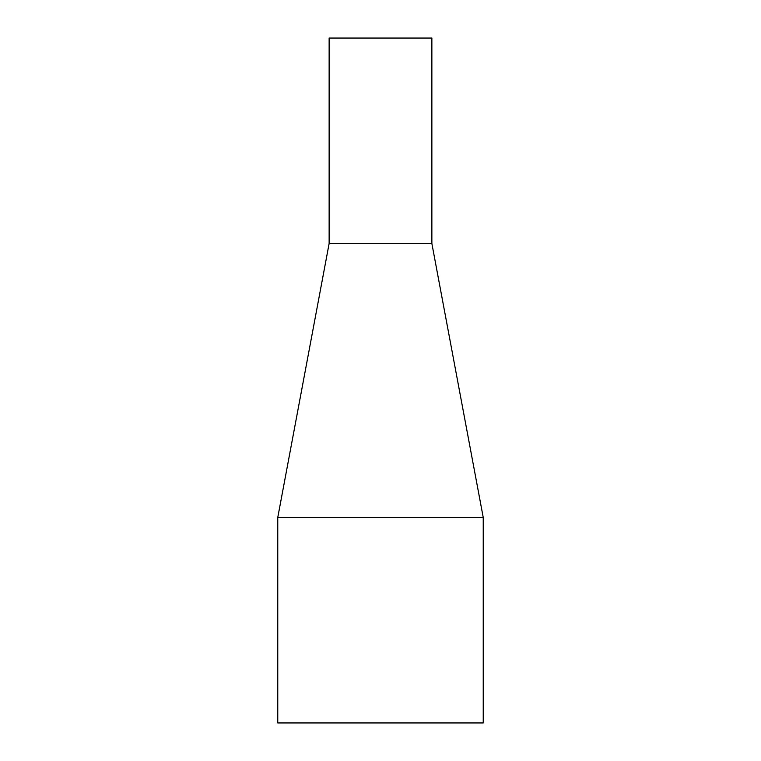 <?xml version="1.0" encoding="UTF-8"?>
<svg xmlns="http://www.w3.org/2000/svg" width="761" height="761" viewBox="0 0 761 761"><rect width="100%" height="100%" fill="white"/><g stroke="black" fill="none" stroke-linecap="round" stroke-linejoin="round"><path stroke-width="1.14" d="M329.132 243.52L329.132 38.05L431.868 38.05L431.868 243.52L329.132 243.52L277.765 517.48L483.235 517.48L483.235 722.95L277.765 722.95L277.765 517.48M431.868 243.52L483.235 517.48"/></g></svg>
